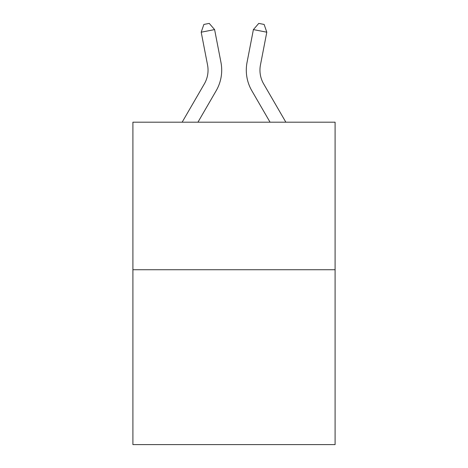 <?xml version="1.0" encoding="UTF-8"?>
<svg xmlns="http://www.w3.org/2000/svg" width="468" height="468" viewBox="0 0 468 468"><rect width="100%" height="100%" fill="white"/><g stroke="black" fill="none" stroke-linecap="round" stroke-linejoin="round"><path stroke-width="0.7" d="M335.094 269.732L335.094 122.189L132.906 122.189L132.906 444.6L335.094 444.6L335.094 269.732L132.906 269.732M182.146 122.189L204.358 83.866A27.325 27.325 0 0 0 207.546 64.97L201.199 32.193L214.607 29.595L220.954 62.373A40.985 40.985 0 0 1 216.181 90.716L197.941 122.189M285.854 122.189L263.642 83.866A27.325 27.325 0 0 1 260.454 64.97L266.801 32.193L253.393 29.595L247.046 62.373A40.985 40.985 0 0 0 251.819 90.716L270.059 122.189M253.393 29.595L247.046 62.373L253.393 29.595L247.046 62.373L253.393 29.595L247.046 62.373L253.393 29.595L247.046 62.373L253.393 29.595L247.046 62.373L253.393 29.595L247.046 62.373L253.393 29.595L247.046 62.373L253.393 29.595L247.046 62.373L253.393 29.595L247.046 62.373L253.393 29.595L247.046 62.373L253.393 29.595L247.046 62.373L253.393 29.595L247.046 62.373L253.393 29.595L247.046 62.373L253.393 29.595L247.046 62.373L253.393 29.595L247.046 62.373L253.393 29.595L247.046 62.373L253.393 29.595L247.046 62.373L253.393 29.595L247.046 62.373L253.393 29.595L247.046 62.373L253.393 29.595L247.046 62.373L253.393 29.595L247.046 62.373L253.393 29.595L247.046 62.373L253.393 29.595L247.046 62.373L253.393 29.595L247.046 62.373L253.393 29.595L247.046 62.373L253.393 29.595L247.046 62.373L253.393 29.595L258.763 23.4L264.127 24.441L266.801 32.193M204.358 83.866A27.325 27.325 0 0 0 207.546 64.97A27.325 27.325 0 0 1 204.358 83.866A27.325 27.325 0 0 0 207.546 64.97A27.325 27.325 0 0 1 204.358 83.866A27.325 27.325 0 0 0 207.546 64.97A27.325 27.325 0 0 1 204.358 83.866A27.325 27.325 0 0 0 207.546 64.97A27.325 27.325 0 0 1 204.358 83.866A27.325 27.325 0 0 0 207.546 64.97A27.325 27.325 0 0 1 204.358 83.866A27.325 27.325 0 0 0 207.546 64.97A27.325 27.325 0 0 1 204.358 83.866A27.325 27.325 0 0 0 207.546 64.97A27.325 27.325 0 0 1 204.358 83.866A27.325 27.325 0 0 0 207.546 64.97A27.325 27.325 0 0 1 204.358 83.866A27.325 27.325 0 0 0 207.546 64.97A27.325 27.325 0 0 1 204.358 83.866A27.325 27.325 0 0 0 207.546 64.97A27.325 27.325 0 0 1 204.358 83.866A27.325 27.325 0 0 0 207.546 64.97A27.325 27.325 0 0 1 204.358 83.866A27.325 27.325 0 0 0 207.546 64.97A27.325 27.325 0 0 1 204.358 83.866A27.325 27.325 0 0 0 207.546 64.97A27.325 27.325 0 0 1 204.358 83.866A27.325 27.325 0 0 0 207.546 64.97M263.642 83.866A27.325 27.325 0 0 1 260.454 64.97A27.325 27.325 0 0 0 263.642 83.866A27.325 27.325 0 0 1 260.454 64.97A27.325 27.325 0 0 0 263.642 83.866A27.325 27.325 0 0 1 260.454 64.97A27.325 27.325 0 0 0 263.642 83.866A27.325 27.325 0 0 1 260.454 64.97A27.325 27.325 0 0 0 263.642 83.866A27.325 27.325 0 0 1 260.454 64.97A27.325 27.325 0 0 0 263.642 83.866A27.325 27.325 0 0 1 260.454 64.97A27.325 27.325 0 0 0 263.642 83.866A27.325 27.325 0 0 1 260.454 64.97A27.325 27.325 0 0 0 263.642 83.866A27.325 27.325 0 0 1 260.454 64.97A27.325 27.325 0 0 0 263.642 83.866A27.325 27.325 0 0 1 260.454 64.97A27.325 27.325 0 0 0 263.642 83.866A27.325 27.325 0 0 1 260.454 64.97A27.325 27.325 0 0 0 263.642 83.866A27.325 27.325 0 0 1 260.454 64.97A27.325 27.325 0 0 0 263.642 83.866A27.325 27.325 0 0 1 260.454 64.97A27.325 27.325 0 0 0 263.642 83.866A27.325 27.325 0 0 1 260.454 64.97A27.325 27.325 0 0 0 263.642 83.866A27.325 27.325 0 0 1 260.454 64.97A27.325 27.325 0 0 0 263.642 83.866A27.325 27.325 0 0 1 260.454 64.97A27.325 27.325 0 0 0 263.642 83.866A27.325 27.325 0 0 1 260.454 64.97A27.325 27.325 0 0 0 263.642 83.866A27.325 27.325 0 0 1 260.454 64.97A27.325 27.325 0 0 0 263.642 83.866A27.325 27.325 0 0 1 260.454 64.97A27.325 27.325 0 0 0 263.642 83.866A27.325 27.325 0 0 1 260.454 64.97M201.199 32.193L203.872 24.441L209.237 23.4L214.607 29.595"/></g></svg>
